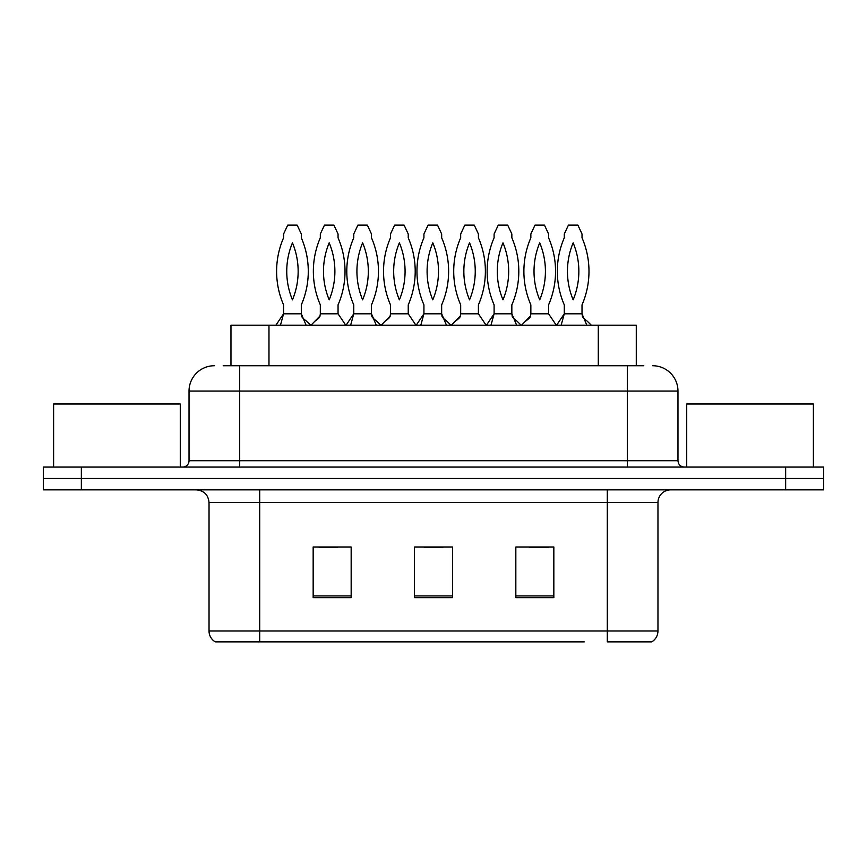 <?xml version="1.0" encoding="UTF-8"?>
<svg xmlns="http://www.w3.org/2000/svg" width="867" height="867" viewBox="0 0 867 867"><rect width="100%" height="100%" fill="white"/><g stroke="black" fill="none" stroke-linecap="round" stroke-linejoin="round"><path stroke-width="1.3" d="M230.969 365.733L230.969 325.19L636.28 325.19L636.28 365.733M657.966 630.981C657.815 635.706 655.745 639.337 651.756 641.873L607.29 641.873L607.29 630.981L657.966 630.981L657.966 502.535A12.669 12.669 0 0 1 670.635 489.866M584.239 641.873L215.244 641.873A12.669 12.669 0 0 1 209.034 630.981L209.034 502.535C208.286 494.84 204.059 490.624 196.365 489.866M823.65 489.866L823.65 478.465L43.35 478.465L43.35 489.866L81.346 489.866L81.346 478.465L43.35 478.465L43.35 467.064L81.346 467.064L81.346 478.465L823.65 478.465L823.65 489.866L81.346 489.866M553.84 597.666L553.84 547.001L515.832 547.001L515.832 597.666L553.84 597.666M351.168 597.666L351.168 547.001L313.16 547.001L313.16 597.666L351.168 597.666M452.498 597.666L452.498 547.001L414.502 547.001L414.502 597.666L452.498 597.666M318.861 547.25L337.859 547.25M529.39 547.25L548.388 547.25M424.126 547.25L443.124 547.25M223.805 365.733L643.769 365.733M223.231 365.733L239.693 365.733L239.693 391.06L189.028 391.06L189.028 460.735A6.329 6.329 0 0 1 182.688 467.064M214.355 365.733A25.338 25.338 0 0 0 189.028 391.06M652.645 365.733A25.338 25.338 0 0 1 677.972 391.06L677.972 460.735C678.319 464.549 680.432 466.663 684.312 467.064M823.65 478.465L823.65 467.064L81.346 467.064M310.624 325.19L306.279 320.974C303.092 318.579 301.553 316.921 301.651 316.011L301.315 313.8L306.105 325.19M275.901 325.19L283.574 313.8L283.574 304.881A84.24 84.24 0 0 1 283.574 237.796L283.574 233.992L287.714 225.127L297.175 225.127L301.315 233.992L301.315 237.796A84.24 84.24 0 0 1 301.315 304.881L301.315 313.8L283.574 313.8L280.464 325.19M292.45 299.841A74.107 74.107 0 0 1 292.45 242.836A74.107 74.107 0 0 1 292.45 299.841M311.004 325.19L319.977 316.011L320.324 313.8L338.054 313.8L338.054 304.881A84.24 84.24 0 0 0 338.054 237.796L338.054 233.992L333.925 225.127L324.464 225.127L320.324 233.992L320.324 237.796A84.24 84.24 0 0 0 320.324 304.881L320.324 313.8M345.738 325.19L338.054 313.8M329.189 242.836A74.107 74.107 0 0 0 329.189 299.841A74.107 74.107 0 0 0 329.189 242.836M380.808 325.19L376.462 320.974C373.265 318.579 371.726 316.921 371.835 316.011L371.488 313.8L376.278 325.19M346.074 325.19L353.758 313.8L353.758 304.881A84.24 84.24 0 0 1 353.758 237.796L353.758 233.992L357.887 225.127L367.359 225.127L371.488 233.992L371.488 237.796A84.24 84.24 0 0 1 371.488 304.881L371.488 313.8L353.758 313.8L350.636 325.19M362.623 299.841A74.107 74.107 0 0 1 362.623 242.836A74.107 74.107 0 0 1 362.623 299.841M450.981 325.19L446.635 320.974C443.449 318.579 441.899 316.921 442.007 316.011L441.661 313.8L446.462 325.19M416.247 325.19L423.93 313.8L423.93 304.881A84.24 84.24 0 0 1 423.93 237.796L423.93 233.992L428.07 225.127L437.532 225.127L441.661 233.992L441.661 237.796A84.24 84.24 0 0 1 441.661 304.881L441.661 313.8L423.93 313.8L420.82 325.19M432.796 299.841A74.107 74.107 0 0 1 432.796 242.836A74.107 74.107 0 0 1 432.796 299.841M521.154 325.19L516.808 320.974C513.622 318.579 512.083 316.921 512.18 316.011L511.844 313.8L516.634 325.19M486.43 325.19L494.103 313.8L494.103 304.881A84.24 84.24 0 0 1 494.103 237.796L494.103 233.992L498.243 225.127L507.704 225.127L511.844 233.992L511.844 237.796A84.24 84.24 0 0 1 511.844 304.881L511.844 313.8L494.103 313.8L490.993 325.19M502.979 299.841A74.107 74.107 0 0 1 502.979 242.836A74.107 74.107 0 0 1 502.979 299.841M591.337 325.19L586.992 320.974C583.794 318.579 582.256 316.921 582.364 316.011L582.017 313.8L586.807 325.19M556.603 325.19L564.287 313.8L564.287 304.881A84.24 84.24 0 0 1 564.287 237.796L564.287 233.992L568.416 225.127L577.888 225.127L582.017 233.992L582.017 237.796A84.24 84.24 0 0 1 582.017 304.881L582.017 313.8L564.287 313.8L561.166 325.19M573.152 299.841A74.107 74.107 0 0 1 573.152 242.836A74.107 74.107 0 0 1 573.152 299.841M381.187 325.19L390.161 316.011L390.497 313.8L408.238 313.8L408.238 304.881A84.24 84.24 0 0 0 408.238 237.796L408.238 233.992L404.098 225.127L394.637 225.127L390.497 233.992L390.497 237.796A84.24 84.24 0 0 0 390.497 304.881L390.497 313.8M415.911 325.19L408.238 313.8M399.373 242.836A74.107 74.107 0 0 0 399.373 299.841A74.107 74.107 0 0 0 399.373 242.836M451.36 325.19L460.334 316.011L460.68 313.8L478.411 313.8L478.411 304.881A84.24 84.24 0 0 0 478.411 237.796L478.411 233.992L474.271 225.127L464.81 225.127L460.68 233.992L460.68 237.796A84.24 84.24 0 0 0 460.68 304.881L460.68 313.8M486.094 325.19L478.411 313.8M469.546 242.836A74.107 74.107 0 0 0 469.546 299.841A74.107 74.107 0 0 0 469.546 242.836M521.533 325.19L530.506 316.011L530.853 313.8L548.583 313.8L548.583 304.881A84.24 84.24 0 0 0 548.583 237.796L548.583 233.992L544.454 225.127L534.982 225.127L530.853 233.992L530.853 237.796A84.24 84.24 0 0 0 530.853 304.881L530.853 313.8M556.267 325.19L548.583 313.8M539.718 242.836A74.107 74.107 0 0 0 539.718 299.841A74.107 74.107 0 0 0 539.718 242.836M180.282 467.064L180.282 403.989L53.613 403.989L53.613 467.064M813.387 467.064L813.387 403.989L686.718 403.989L686.718 467.064M268.976 365.733L268.976 325.19M598.284 365.733L598.284 325.19M607.29 489.866L607.29 502.535L209.034 502.535M657.966 502.535L607.29 502.535L607.29 630.981L259.71 630.981L259.71 641.873M209.034 630.981L259.71 630.981L259.71 489.866M785.654 489.866L785.654 467.064M452.498 595.911L414.502 595.911M351.168 595.911L313.16 595.911M553.84 595.911L515.832 595.911M239.693 467.064L239.693 460.735L677.972 460.735M189.028 460.735L239.693 460.735L239.693 391.06L627.307 391.06L627.307 467.064M677.972 391.06L627.307 391.06L627.307 365.733M315.35 320.974C318.547 318.579 320.086 316.921 319.977 316.011M385.533 320.974C388.719 318.579 390.258 316.921 390.161 316.011M455.706 320.974C458.892 318.579 460.442 316.921 460.334 316.011M525.879 320.974C529.076 318.579 530.615 316.921 530.506 316.011"/></g></svg>
